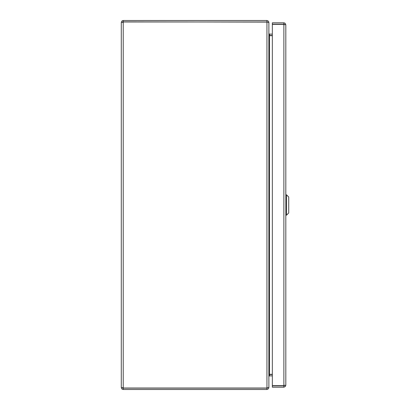 <?xml version="1.0" encoding="UTF-8"?>
<svg xmlns="http://www.w3.org/2000/svg" width="410" height="410" viewBox="0 0 410 410"><rect width="100%" height="100%" fill="white"/><g stroke="black" fill="none" stroke-linecap="round" stroke-linejoin="round"><path stroke-width="0.61" d="M272.342 34.127L269.462 34.127L268.883 33.548L268.883 22.442L268.458 21.233L266.941 20.5L123.225 20.5L122.016 20.925L121.283 22.442L121.283 387.558L121.283 22.442L123.225 21.976L266.941 21.976L268.883 22.647L268.883 387.353L266.941 387.932L267.397 387.916L266.941 388.137L266.941 389.5L268.458 388.767L268.883 387.558L268.883 376.452L269.462 375.873L272.342 375.873M269.191 35.47L272.342 35.491M272.342 35.696L269.462 35.696L269.462 374.304L272.342 374.304M272.342 374.509L269.191 374.53M269.196 35.48L268.883 33.753M269.462 374.304L268.883 376.247M122.646 22.442L123.225 21.863L267.397 22.084L266.941 22.068L266.941 388.024L123.225 388.024L121.283 387.558L122.016 389.075L123.225 389.5L266.941 389.5M266.941 21.863L266.941 20.5M122.646 387.558L123.225 388.137L266.941 388.137M123.225 388.137L123.225 389.5M123.225 21.863L123.225 20.5M122.81 387.962L123.225 388.024L123.225 21.976M123.174 21.986L122.81 22.037M285.811 24.749L285.811 385.251L283.869 385.625L272.342 385.625L272.342 24.374L283.869 24.374L285.811 24.749L285.078 23.232L283.869 22.806L272.342 22.806L272.342 24.169L283.869 24.169L283.869 22.806M284.448 24.749L283.869 24.169M284.448 385.251L283.869 385.83L272.342 385.83L272.342 387.194L283.869 387.194L285.386 386.461L285.811 385.251M283.869 385.83L283.869 387.194M278.82 24.374L280.85 24.374M270.026 375.883L272.342 375.883M286.539 194.832L288.717 197.01L288.717 212.99L286.539 215.168L286.539 194.832L285.811 194.832M269.462 34.127L269.462 35.491M269.462 375.873L269.462 374.509M283.869 385.625L283.869 24.374M280.85 24.287L279.835 24.236M286.539 215.168L285.811 215.168"/></g></svg>
